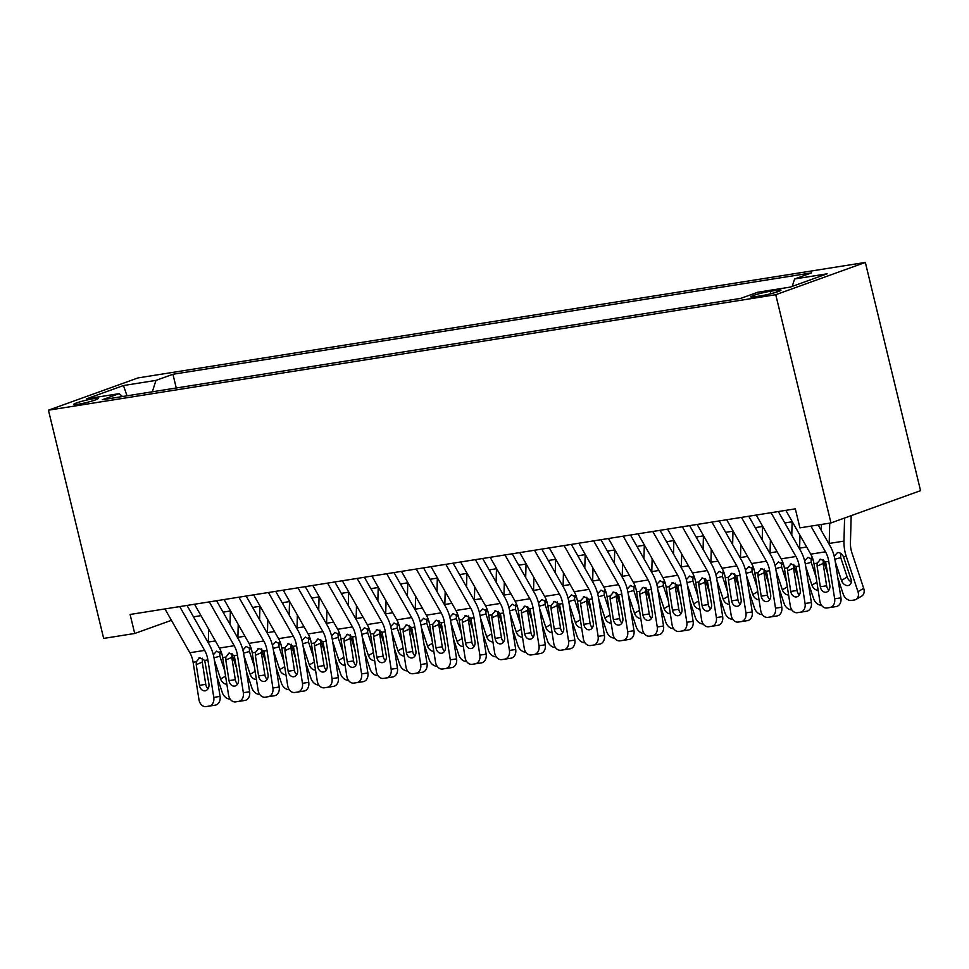 <?xml version="1.0" encoding="UTF-8"?>
<svg xmlns="http://www.w3.org/2000/svg" width="969" height="969" viewBox="0 0 969 969"><rect width="100%" height="100%" fill="white"/><g stroke="black" fill="none" stroke-linecap="round" stroke-linejoin="round"><path stroke-width="1.45" d="M78.15 404.255A12.573 1.175 -13.6 0 0 91.256 401.263A12.573 1.175 -13.6 0 0 98.123 398.513A12.573 1.175 -13.6 0 0 93.654 398.671A12.573 1.175 -13.6 0 0 80.548 401.663A12.573 1.175 -13.6 0 0 73.68 404.424A12.573 1.175 -13.6 0 0 78.15 404.255M865.341 262.429L138.034 377.91L48.45 410.19L775.757 294.709L865.341 262.429L920.55 490.653L830.966 522.933L775.757 294.709M830.966 522.933L799.922 527.863L795.319 508.846L130.1 614.467L134.703 633.484L171.428 620.33M776.666 290.276L770.161 291.306A12.185 1.139 -13.6 0 0 757.455 294.201A12.185 1.139 -13.6 0 0 750.805 296.877A12.185 1.139 -13.6 0 0 755.142 296.708L761.646 295.678A12.185 1.139 -13.6 0 0 774.352 292.783A12.185 1.139 -13.6 0 0 781.002 290.106A12.185 1.139 -13.6 0 0 776.666 290.276L777.065 291.948M122.482 396.539L119.187 393.644L102.242 399.749L740.849 298.343L757.794 292.238L790.316 287.078L827.126 273.815L794.604 278.975L811.55 272.87L172.942 374.276L155.985 380.381L152.327 391.791M119.187 393.644L86.665 398.804L123.463 385.541L155.985 380.381M134.703 633.484L103.659 638.414L48.45 410.19M193.485 616.829L200.995 615.642M223.052 612.142L230.561 610.942M252.618 607.442L260.128 606.255M282.185 602.754L289.695 601.555M311.752 598.055L319.261 596.868M341.318 593.367L348.828 592.168M370.873 588.668L378.394 587.468M400.439 583.968L407.961 582.781M430.006 579.28L437.516 578.081M459.572 574.581L467.082 573.394M489.139 569.893L496.649 568.694M518.706 565.193L526.215 564.006M548.272 560.506L555.782 559.307M577.839 555.806L585.349 554.607M607.406 551.107L614.915 549.92M636.96 546.419L644.482 545.22M666.527 541.719L674.049 540.532M696.093 537.032L703.603 535.833M725.66 532.332L733.17 531.145M755.226 527.633L762.736 526.446M784.793 522.945L792.303 521.746M170.689 619.034L171.028 620.402M792.218 286.388L794.604 278.975M176.261 388L172.942 374.276M123.463 385.541L127.024 395.812M810.908 526.119L825.503 551.809A19.659 12.73 -99 0 1 828.761 561.33L834.648 598.806L840.935 597.837A7.861 5.984 81.2 0 1 836.247 606.546L829.948 607.515A7.861 5.984 -98.8 0 0 834.648 598.806M818.175 524.968L830.179 546.08A29.482 19.101 -99 0 1 835.048 560.361L840.935 597.837M785.823 510.348L810.726 554.159A19.659 12.73 -99 0 1 813.972 563.679L819.859 601.155A7.861 5.984 -98.8 0 0 826.969 607.987A7.861 5.984 -98.8 0 0 826.993 607.987L829.948 607.515M823.359 559.67L823.117 563.461L817.085 566.138L820.331 586.754L826.618 585.785L823.117 563.461M833.243 607.018A7.861 5.984 81.2 0 0 833.267 607.018L826.969 607.987L833.279 607.006A7.861 5.984 81.2 0 1 833.267 607.018L836.247 606.546M826.618 585.785A6.286 4.784 -98.8 0 0 828.919 590.157M817.085 566.138L817.158 563.171L820.646 559.161L825.576 561.838L829.791 585.252A6.286 4.784 81.2 0 1 826.036 592.216A6.286 4.784 81.2 0 1 826.012 592.216A6.286 4.784 81.2 0 1 820.331 586.754M819.75 559.428L820.646 559.161M837.785 577.742L843.187 594.045A7.861 5.802 -120.4 0 0 851.545 600.429L854.501 599.968A7.861 5.802 -120.4 0 0 856.039 599.411A7.861 5.802 -120.4 0 0 857.977 591.696L863.694 588.34A7.861 5.802 59.6 0 1 861.756 596.056L856.039 599.411M829.73 523.127L829.198 543.452A29.482 19.101 81 0 0 829.173 544.324M844.58 518.027L843.975 541.102A29.482 19.101 81 0 0 846.24 556.327L857.977 591.696M851.17 515.653L850.443 542.822A19.659 12.73 81 0 0 851.957 552.972L863.694 588.34M834.188 556.158L837.519 552.572C839.978 552.439 841.976 553.832 843.49 556.763L850.939 578.929A6.286 4.639 59.6 0 1 849.389 585.106A6.286 4.639 59.6 0 1 848.154 585.542A6.286 4.639 59.6 0 1 841.48 580.431L835.266 561.741M840.68 553.384L840.729 557.623L847.197 577.076A6.286 4.639 -120.4 0 0 851.291 581.8M771.045 512.698L795.949 556.509A19.659 12.73 -99 0 1 799.195 566.029L805.082 603.505L811.368 602.536A7.861 5.984 81.2 0 1 806.68 611.233L800.382 612.214A7.861 5.984 -98.8 0 0 805.082 603.505M778.313 511.547L800.612 550.767A29.482 19.101 -99 0 1 805.493 565.048L811.368 602.536M756.256 515.048L781.159 558.847A19.659 12.73 -99 0 1 784.418 568.367L790.292 605.855A7.861 5.984 -98.8 0 0 797.402 612.687A7.861 5.984 -98.8 0 0 797.426 612.674L800.382 612.214M793.793 564.358L793.55 568.149L787.531 570.838L790.765 591.453L797.051 590.472L793.55 568.149M797.426 612.674L803.725 611.705A7.861 5.984 81.2 0 1 803.701 611.705L806.68 611.233M797.402 612.687L803.701 611.705A7.861 5.984 81.2 0 1 803.676 611.718M797.051 590.472A6.286 4.784 -98.8 0 0 799.352 594.857M787.531 570.838L787.591 567.87L791.079 563.861L796.009 566.526L800.224 589.951A6.286 4.784 81.2 0 1 796.47 596.916A6.286 4.784 81.2 0 1 796.457 596.916A6.286 4.784 81.2 0 1 790.765 591.453M790.183 564.128L791.079 563.861M741.479 517.398L766.382 561.196A19.659 12.73 -99 0 1 769.628 570.717L775.515 608.193L781.801 607.224A7.861 5.984 81.2 0 1 777.114 615.933L770.815 616.902A7.861 5.984 -98.8 0 0 775.515 608.193M748.746 516.235L771.045 555.467A29.482 19.101 -99 0 1 775.927 569.748L781.801 607.224M726.689 519.735L751.593 563.546A19.659 12.73 -99 0 1 754.851 573.067L760.726 610.543A7.861 5.984 -98.8 0 0 767.848 617.374A7.861 5.984 -98.8 0 0 767.86 617.374L770.815 616.902M764.226 569.057L763.984 572.849L757.964 575.525L761.198 596.141L767.484 595.172L763.984 572.849M774.158 616.405A7.861 5.984 81.2 0 1 774.134 616.405L777.114 615.933M767.484 595.172A6.286 4.784 -98.8 0 0 769.786 599.545M757.964 575.525L758.037 572.558L761.513 568.549L766.443 571.226L770.658 594.639A6.286 4.784 81.2 0 1 766.903 601.604A6.286 4.784 81.2 0 1 766.891 601.604A6.286 4.784 81.2 0 1 761.198 596.141M760.617 568.815L761.513 568.549M711.912 522.085L736.815 565.896A19.659 12.73 -99 0 1 740.062 575.416L745.948 612.892L752.235 611.923A7.861 5.984 81.2 0 1 747.547 620.62L741.249 621.601A7.861 5.984 -98.8 0 0 745.948 612.892M719.18 520.934L741.479 560.167A29.482 19.101 -99 0 1 746.36 574.447L752.235 611.923M697.123 524.435L722.026 568.246A19.659 12.73 -99 0 1 725.284 577.766L731.159 615.242A7.861 5.984 -98.8 0 0 738.281 622.074A7.861 5.984 -98.8 0 0 738.293 622.062L741.249 621.601M734.659 573.745L734.417 577.536L728.397 580.225L731.631 600.841L737.93 599.872L734.417 577.536M738.293 622.062L747.547 620.62M737.93 599.872A6.286 4.784 -98.8 0 0 740.219 604.244M728.397 580.225L728.47 577.258L731.958 573.248L736.876 575.925L741.091 599.339A6.286 4.784 81.2 0 1 737.336 606.303A6.286 4.784 81.2 0 1 737.324 606.303A6.286 4.784 81.2 0 1 731.631 600.841M731.05 573.515L731.958 573.248M682.346 526.785L707.249 570.584A19.659 12.73 -99 0 1 710.495 580.104L716.382 617.592L722.68 616.611A7.861 5.984 81.2 0 1 717.981 625.32L711.682 626.289A7.861 5.984 -98.8 0 0 716.382 617.592M689.613 525.622L711.912 564.854A29.482 19.101 -99 0 1 716.794 579.135L722.68 616.611M667.568 529.135L692.46 572.933A19.659 12.73 -99 0 1 695.718 582.454L701.604 619.93A7.861 5.984 -98.8 0 0 708.714 626.761A7.861 5.984 -98.8 0 0 708.727 626.761L711.682 626.289M705.105 578.445L704.851 582.236L698.831 584.913L702.065 605.528L708.363 604.559L704.851 582.236M715.001 625.792L708.714 626.761L715.025 625.792A7.861 5.984 81.2 0 1 714.989 625.792A7.861 5.984 81.2 0 1 715.001 625.792L717.981 625.32M708.363 604.559A6.286 4.784 -98.8 0 0 710.665 608.944M698.831 584.913L698.903 581.945L702.392 577.936L707.309 580.613L711.525 604.026A6.286 4.784 81.2 0 1 707.77 610.991A6.286 4.784 81.2 0 1 707.758 611.003A6.286 4.784 81.2 0 1 702.065 605.528M701.483 578.202L702.392 577.936M808.219 582.442L813.633 598.733A7.861 5.802 -120.4 0 0 821.446 605.189M799.97 535.239L799.631 548.151A29.482 19.101 81 0 0 799.607 549.011M823.226 560.179L828.216 575.223M821.494 524.435L821.324 530.515M804.621 560.857L807.952 557.272L813.124 560.106M818.151 590.278A6.286 4.639 59.6 0 1 811.913 585.131L805.699 566.429M811.114 558.083L811.174 562.311L816.092 577.136M778.652 587.129L784.066 603.433A7.861 5.802 -120.4 0 0 791.879 609.876M770.403 539.927L770.064 552.839A29.482 19.101 81 0 0 770.052 553.711M785.58 522.824L785.544 524.265M793.659 564.879L798.65 579.91M792.121 521.782L791.77 535.215M775.055 565.557L778.386 561.972L783.558 564.806M788.584 594.978A6.286 4.639 59.6 0 1 782.346 589.818L776.145 571.129M781.547 562.771L781.608 567.01L786.525 581.836M749.085 591.829L754.5 608.132A7.861 5.802 -120.4 0 0 762.312 614.576M740.837 544.626L740.498 557.538A29.482 19.101 81 0 0 740.486 558.41M756.014 527.511L755.977 528.953M764.093 569.578L769.083 584.61M762.555 526.47L762.203 539.903M745.5 570.244L748.819 566.659L753.991 569.493M759.018 599.666A6.286 4.639 59.6 0 1 752.78 594.518L746.578 575.828M751.98 567.471L752.041 571.71L756.959 586.536M719.519 596.516L724.933 612.82A7.861 5.802 -120.4 0 0 732.746 619.264M711.27 549.314L710.931 562.226A29.482 19.101 81 0 0 710.919 563.098M726.447 532.211L726.411 533.653M734.526 574.266L739.517 589.297M732.988 531.169L732.637 544.602M715.934 574.944L719.264 571.359L724.424 574.193M729.451 604.365A6.286 4.639 59.6 0 1 723.213 599.205L717.012 580.516M722.414 572.158L722.474 576.398L727.392 591.223M652.779 531.472L677.682 575.283A19.659 12.73 -99 0 1 680.928 584.804L686.815 622.28L693.114 621.311A7.861 5.984 81.2 0 1 688.414 630.02L682.128 630.989A7.861 5.984 -98.8 0 0 686.815 622.28M660.046 530.322L682.346 569.554A29.482 19.101 -99 0 1 687.227 583.835L693.114 621.311M638.002 533.822L662.905 577.633A19.659 12.73 -99 0 1 666.151 587.153L672.038 624.63A7.861 5.984 -98.8 0 0 679.148 631.461A7.861 5.984 -98.8 0 0 679.16 631.461L682.128 630.989M675.538 583.144L675.284 586.935L669.264 589.612L672.498 610.228L678.797 609.259L675.284 586.935M685.458 630.48A7.861 5.984 81.2 0 1 685.434 630.492L688.414 630.02M678.797 609.259A6.286 4.784 -98.8 0 0 681.098 613.631M669.264 589.612L669.337 586.645L672.825 582.635L677.755 585.312L681.958 608.726A6.286 4.784 81.2 0 1 678.203 615.69A6.286 4.784 81.2 0 1 678.191 615.69A6.286 4.784 81.2 0 1 672.498 610.228M671.929 582.902L672.825 582.635M689.952 601.216L695.367 617.519A7.861 5.802 -120.4 0 0 703.179 623.963M681.704 554.014L681.364 566.926A29.482 19.101 81 0 0 681.352 567.798M696.881 536.899L696.844 538.34M704.96 578.965L709.95 593.997M703.421 535.869L703.07 549.29M686.367 579.632L689.698 576.046L694.87 578.881M699.897 609.053A6.286 4.639 59.6 0 1 693.647 603.905L687.445 585.215M692.847 576.858L692.908 581.097L697.825 595.923M623.212 536.172L648.116 579.983A19.659 12.73 -99 0 1 651.374 589.503L657.248 626.979L663.547 625.998A7.861 5.984 81.2 0 1 658.847 634.707L652.561 635.676A7.861 5.984 -98.8 0 0 657.248 626.979M630.48 535.021L652.779 574.242A29.482 19.101 -99 0 1 657.66 588.522L663.547 625.998M608.435 538.522L633.338 582.321A19.659 12.73 -99 0 1 636.585 591.841L642.471 629.329A7.861 5.984 -98.8 0 0 649.581 636.149A7.861 5.984 -98.8 0 0 649.605 636.149L652.561 635.676M645.972 587.832L645.729 591.623L639.697 594.312L642.931 614.927L649.23 613.946L645.729 591.623M655.856 635.179A7.861 5.984 81.2 0 0 655.88 635.179L649.581 636.149L655.892 635.179A7.861 5.984 81.2 0 1 655.88 635.179L658.847 634.707M649.23 613.946A6.286 4.784 -98.8 0 0 651.531 618.331M639.697 594.312L639.77 591.344L643.259 587.335L648.188 590L652.391 613.425A6.286 4.784 81.2 0 1 648.636 620.378A6.286 4.784 81.2 0 1 648.624 620.39A6.286 4.784 81.2 0 1 642.931 614.927M642.362 587.602L643.259 587.335M660.386 605.916L665.8 622.207A7.861 5.802 -120.4 0 0 673.612 628.651M652.137 558.701L651.798 571.625A29.482 19.101 81 0 0 651.786 572.485M667.314 541.598L667.278 543.04M675.393 583.653L680.383 598.685M673.855 540.557L673.503 553.989M656.8 584.331L660.131 580.746L665.303 583.58M670.33 613.752A6.286 4.639 59.6 0 1 664.08 608.593L657.878 589.903M663.293 581.545L663.341 585.785L668.259 600.61M593.646 540.859L618.549 584.67A19.659 12.73 -99 0 1 621.807 594.191L627.682 631.667L633.98 630.698A7.861 5.984 81.2 0 1 629.281 639.407L622.994 640.376A7.861 5.984 -98.8 0 0 627.682 631.667M600.925 539.709L623.224 578.941A29.482 19.101 -99 0 1 628.094 593.222L633.98 630.698M578.868 543.209L603.772 587.02A19.659 12.73 -99 0 1 607.018 596.541L612.905 634.017A7.861 5.984 -98.8 0 0 620.015 640.848A7.861 5.984 -98.8 0 0 620.039 640.848L622.994 640.376M616.405 592.531L616.163 596.323L610.131 598.999L613.365 619.615L619.663 618.646L616.163 596.323M626.289 639.879A7.861 5.984 81.2 0 0 626.313 639.879L620.015 640.848L626.325 639.879A7.861 5.984 81.2 0 1 626.313 639.879L629.281 639.407M619.663 618.646A6.286 4.784 -98.8 0 0 621.965 623.019M610.131 598.999L610.204 596.032L613.692 592.023L618.622 594.7L622.825 618.113A6.286 4.784 81.2 0 1 619.07 625.078A6.286 4.784 81.2 0 1 619.058 625.078A6.286 4.784 81.2 0 1 613.365 619.615M612.796 592.289L613.692 592.023M630.831 610.603L636.233 626.907A7.861 5.802 -120.4 0 0 644.046 633.351M622.582 563.401L622.231 576.313A29.482 19.101 81 0 0 622.219 577.185M637.747 546.286L637.711 547.727M645.826 588.353L650.817 603.384M644.3 545.256L643.937 558.689M627.234 589.031L630.565 585.433L635.737 588.28M640.763 618.452A6.286 4.639 59.6 0 1 634.513 613.292L628.312 594.603M633.726 586.245L633.774 590.484L638.704 605.31M564.079 545.559L588.982 589.37A19.659 12.73 -99 0 1 592.241 598.89L598.115 636.367L604.414 635.398A7.861 5.984 81.2 0 1 599.714 644.094L593.428 645.075A7.861 5.984 -98.8 0 0 598.115 636.367M571.359 544.408L593.658 583.629A29.482 19.101 -99 0 1 598.527 597.909L604.414 635.398M549.302 547.909L574.205 591.708A19.659 12.73 -99 0 1 577.451 601.228L583.338 638.716A7.861 5.984 -98.8 0 0 590.448 645.548A7.861 5.984 -98.8 0 0 590.472 645.536L593.428 645.075M586.839 597.219L586.596 601.01L580.564 603.699L583.81 624.315L590.097 623.333L586.596 601.01M590.472 645.536L599.714 644.094M596.759 644.567A7.861 5.984 81.2 0 1 596.747 644.567A7.861 5.984 81.2 0 1 596.722 644.579L590.448 645.548M590.097 623.333A6.286 4.784 -98.8 0 0 592.398 627.718M580.564 603.699L580.637 600.732L584.125 596.722L589.055 599.387L593.27 622.813A6.286 4.784 81.2 0 1 589.515 629.777A6.286 4.784 81.2 0 1 589.491 629.777A6.286 4.784 81.2 0 1 583.81 624.315M583.229 596.989L584.125 596.722M601.264 615.303L606.667 631.594A7.861 5.802 -120.4 0 0 614.479 638.05M593.016 568.1L592.665 581.012A29.482 19.101 81 0 0 592.653 581.872M608.181 550.986L608.144 552.427M616.26 593.04L621.25 608.084M614.734 549.944L614.37 563.377M597.667 593.718L600.998 590.133L606.17 592.967M611.197 623.14A6.286 4.639 59.6 0 1 604.959 617.992L598.745 599.29M604.159 590.945L604.208 595.172L609.138 609.998M534.525 550.259L559.416 594.058A19.659 12.73 -99 0 1 562.674 603.578L568.561 641.054L574.847 640.085A7.861 5.984 81.2 0 1 570.16 648.794L563.861 649.763A7.861 5.984 -98.8 0 0 568.561 641.054M541.792 549.096L564.091 588.328A29.482 19.101 -99 0 1 568.96 602.609L574.847 640.085M519.735 552.596L544.639 596.407A19.659 12.73 -99 0 1 547.885 605.928L553.771 643.404A7.861 5.984 -98.8 0 0 560.881 650.235A7.861 5.984 -98.8 0 0 560.906 650.235L563.861 649.763M557.272 601.919L557.03 605.71L551.01 608.387L554.244 629.002L560.53 628.033L557.03 605.71M560.906 650.235L567.192 649.266A7.861 5.984 81.2 0 1 567.156 649.266A7.861 5.984 81.2 0 1 567.18 649.266L570.16 648.794M560.53 628.033A6.286 4.784 -98.8 0 0 562.832 632.406M551.01 608.387L551.07 605.419L554.559 601.41L559.488 604.087L563.704 627.5A6.286 4.784 81.2 0 1 559.949 634.465A6.286 4.784 81.2 0 1 559.925 634.465A6.286 4.784 81.2 0 1 554.244 629.002M553.662 601.676L554.559 601.41M504.958 554.946L529.861 598.757A19.659 12.73 -99 0 1 533.107 608.278L538.994 645.754L545.281 644.785A7.861 5.984 81.2 0 1 540.593 653.481L534.294 654.463A7.861 5.984 -98.8 0 0 538.994 645.754M512.226 553.796L534.525 593.028A29.482 19.101 -99 0 1 539.406 607.309L545.281 644.785M490.169 557.296L515.072 601.107A19.659 12.73 -99 0 1 518.33 610.627L524.205 648.104A7.861 5.984 -98.8 0 0 531.315 654.935A7.861 5.984 -98.8 0 0 531.339 654.923L534.294 654.463M527.705 606.606L527.463 610.397L521.443 613.086L524.677 633.702L530.964 632.733L527.463 610.397M537.613 653.954L531.315 654.935L537.638 653.954A7.861 5.984 81.2 0 1 537.589 653.966A7.861 5.984 81.2 0 1 537.613 653.954L540.593 653.481M530.964 632.733A6.286 4.784 -98.8 0 0 533.265 637.105M521.443 613.086L521.504 610.119L524.992 606.109L529.922 608.786L534.137 632.2A6.286 4.784 81.2 0 1 530.382 639.165A6.286 4.784 81.2 0 1 530.37 639.165A6.286 4.784 81.2 0 1 524.677 633.702M524.096 606.376L524.992 606.109M475.391 559.646L500.295 603.445A19.659 12.73 -99 0 1 503.541 612.965L509.428 650.453L515.714 649.472A7.861 5.984 81.2 0 1 511.026 658.181L504.728 659.15A7.861 5.984 -98.8 0 0 509.428 650.453M482.659 558.483L504.958 597.716A29.482 19.101 -99 0 1 509.839 611.996L515.714 649.472M460.602 561.996L485.505 605.795A19.659 12.73 -99 0 1 488.764 615.315L494.638 652.791A7.861 5.984 -98.8 0 0 501.76 659.623A7.861 5.984 -98.8 0 0 501.772 659.623L504.728 659.15M498.139 611.306L497.896 615.097L491.877 617.786L495.111 638.389L501.397 637.42L497.896 615.097M508.047 658.654L501.76 659.623L508.071 658.654A7.861 5.984 81.2 0 1 508.035 658.654A7.861 5.984 81.2 0 1 508.047 658.654L511.026 658.181M501.397 637.42A6.286 4.784 -98.8 0 0 503.698 641.805M491.877 617.786L491.949 614.806L495.425 610.797L500.355 613.474L504.57 636.887A6.286 4.784 81.2 0 1 500.816 643.852A6.286 4.784 81.2 0 1 500.803 643.864A6.286 4.784 81.2 0 1 495.111 638.389M494.529 611.064L495.425 610.797M445.825 564.333L470.728 608.144A19.659 12.73 -99 0 1 473.974 617.665L479.861 655.141L486.147 654.172A7.861 5.984 81.2 0 1 481.46 662.881L475.161 663.85A7.861 5.984 -98.8 0 0 479.861 655.141M453.092 563.183L475.391 602.415A29.482 19.101 -99 0 1 480.273 616.696L486.147 654.172M431.035 566.683L455.939 610.494A19.659 12.73 -99 0 1 459.197 620.015L465.072 657.491A7.861 5.984 -98.8 0 0 472.194 664.322A7.861 5.984 -98.8 0 0 472.206 664.322L475.161 663.85M468.572 616.005L468.33 619.797L462.31 622.473L465.544 643.089L471.842 642.12L468.33 619.797M478.468 663.353A7.861 5.984 81.2 0 0 478.48 663.353L472.194 664.322L478.504 663.341A7.861 5.984 81.2 0 1 478.48 663.353L481.46 662.881M471.842 642.12A6.286 4.784 -98.8 0 0 474.144 646.493M462.31 622.473L462.383 619.506L465.871 615.497L470.789 618.174L475.004 641.587A6.286 4.784 81.2 0 1 471.249 648.552A6.286 4.784 81.2 0 1 471.237 648.552A6.286 4.784 81.2 0 1 465.544 643.089M464.963 615.763L465.871 615.497M416.258 569.033L441.161 612.844A19.659 12.73 -99 0 1 444.408 622.364L450.294 659.841L456.593 658.872A7.861 5.984 81.2 0 1 451.893 667.568L445.595 668.537A7.861 5.984 -98.8 0 0 450.294 659.841M423.526 567.882L445.825 607.103A29.482 19.101 -99 0 1 450.706 621.383L456.593 658.872M401.481 571.383L426.372 615.182A19.659 12.73 -99 0 1 429.63 624.702L435.517 662.19A7.861 5.984 -98.8 0 0 442.627 669.01A7.861 5.984 -98.8 0 0 442.639 669.01L445.595 668.537M439.018 620.693L438.763 624.484L432.743 627.173L435.977 647.789L442.276 646.808L438.763 624.484M448.938 668.041A7.861 5.984 81.2 0 1 448.913 668.041L451.893 667.568M442.276 646.808A6.286 4.784 -98.8 0 0 444.577 651.192M432.743 627.173L432.816 624.206L436.304 620.196L441.222 622.861L445.437 646.287A6.286 4.784 81.2 0 1 441.682 653.239A6.286 4.784 81.2 0 1 441.67 653.251A6.286 4.784 81.2 0 1 435.977 647.789M435.396 620.463L436.304 620.196M386.692 573.733L411.595 617.532A19.659 12.73 -99 0 1 414.841 627.052L420.728 664.528L427.026 663.559A7.861 5.984 81.2 0 1 422.327 672.268L416.04 673.237A7.861 5.984 -98.8 0 0 420.728 664.528M393.959 572.57L416.258 611.802A29.482 19.101 -99 0 1 421.14 626.083L427.026 663.559M371.914 576.071L396.818 619.881A19.659 12.73 -99 0 1 400.064 629.402L405.95 666.878A7.861 5.984 -98.8 0 0 413.06 673.709A7.861 5.984 -98.8 0 0 413.073 673.709L416.04 673.237M409.451 625.393L409.197 629.184L403.177 631.861L406.411 652.476L412.709 651.507L409.197 629.184M413.073 673.709L422.327 672.268M419.371 672.74A7.861 5.984 81.2 0 1 419.347 672.74A7.861 5.984 81.2 0 1 419.335 672.74L413.06 673.709M412.709 651.507A6.286 4.784 -98.8 0 0 415.011 655.88M403.177 631.861L403.249 628.893L406.738 624.884L411.668 627.561L415.871 650.974A6.286 4.784 81.2 0 1 412.116 657.939A6.286 4.784 81.2 0 1 412.104 657.939A6.286 4.784 81.2 0 1 406.411 652.476M405.841 625.15L406.738 624.884M357.125 578.42L382.028 622.231A19.659 12.73 -99 0 1 385.287 631.752L391.161 669.228L397.46 668.259A7.861 5.984 81.2 0 1 392.76 676.956L386.474 677.937A7.861 5.984 -98.8 0 0 391.161 669.228M364.392 577.27L386.704 616.49A29.482 19.101 -99 0 1 391.573 630.771L397.46 668.259M342.348 580.77L367.251 624.569A19.659 12.73 -99 0 1 370.497 634.089L376.384 671.578A7.861 5.984 -98.8 0 0 383.494 678.409A7.861 5.984 -98.8 0 0 383.518 678.397L386.474 677.937M379.884 630.08L379.642 633.871L373.61 636.56L376.844 657.176L383.143 656.195L379.642 633.871M383.518 678.397L389.804 677.428A7.861 5.984 81.2 0 1 389.768 677.44A7.861 5.984 81.2 0 1 389.792 677.428L392.76 676.956M383.143 656.195A6.286 4.784 -98.8 0 0 385.444 660.579M373.61 636.56L373.683 633.593L377.171 629.584L382.101 632.248L386.304 655.674A6.286 4.784 81.2 0 1 382.549 662.639A6.286 4.784 81.2 0 1 382.537 662.639A6.286 4.784 81.2 0 1 376.844 657.176M376.275 629.85L377.171 629.584M327.558 583.12L352.462 626.919A19.659 12.73 -99 0 1 355.72 636.439L361.594 673.915L367.893 672.946A7.861 5.984 81.2 0 1 363.193 681.655L356.907 682.624A7.861 5.984 -98.8 0 0 361.594 673.915M334.838 581.957L357.137 621.19A29.482 19.101 -99 0 1 362.006 635.47L367.893 672.946M312.781 585.458L337.684 629.269A19.659 12.73 -99 0 1 340.931 638.789L346.817 676.265A7.861 5.984 -98.8 0 0 353.927 683.097A7.861 5.984 -98.8 0 0 353.951 683.097L356.907 682.624M350.318 634.78L350.075 638.571L344.043 641.248L347.277 661.863L353.576 660.894L350.075 638.571M360.226 682.128L353.927 683.097L360.238 682.128A7.861 5.984 81.2 0 1 360.202 682.128A7.861 5.984 81.2 0 1 360.226 682.128L363.193 681.655M353.576 660.894A6.286 4.784 -98.8 0 0 355.877 665.267M344.043 641.248L344.116 638.28L347.605 634.271L352.534 636.948L356.749 660.361A6.286 4.784 81.2 0 1 352.982 667.326A6.286 4.784 81.2 0 1 352.97 667.326A6.286 4.784 81.2 0 1 347.277 661.863M346.708 634.538L347.605 634.271M297.992 587.808L322.895 631.618A19.659 12.73 -99 0 1 326.153 641.139L332.028 678.615L338.326 677.646A7.861 5.984 81.2 0 1 333.627 686.343L327.34 687.324A7.861 5.984 -98.8 0 0 332.028 678.615M305.271 586.657L327.57 625.889A29.482 19.101 -99 0 1 332.44 640.17L338.326 677.646M283.214 590.157L308.118 633.968A19.659 12.73 -99 0 1 311.364 643.489L317.251 680.965A7.861 5.984 -98.8 0 0 324.361 687.796A7.861 5.984 -98.8 0 0 324.385 687.784L327.34 687.324M320.751 639.467L320.509 643.259L314.477 645.948L317.723 666.563L324.009 665.594L320.509 643.259M330.635 686.827A7.861 5.984 81.2 0 0 330.659 686.827L324.361 687.796L330.671 686.815A7.861 5.984 81.2 0 1 330.659 686.827L333.627 686.343M324.009 665.594A6.286 4.784 -98.8 0 0 326.311 669.967M314.477 645.948L314.55 642.98L318.038 638.971L322.968 641.648L327.183 665.061A6.286 4.784 81.2 0 1 323.428 672.026A6.286 4.784 81.2 0 1 323.404 672.026A6.286 4.784 81.2 0 1 317.723 666.563M317.142 639.237L318.038 638.971M268.437 592.507L293.328 636.306A19.659 12.73 -99 0 1 296.587 645.826L302.473 683.315L308.76 682.333A7.861 5.984 81.2 0 1 304.072 691.042L297.774 692.011A7.861 5.984 -98.8 0 0 302.473 683.315M275.705 591.344L298.004 630.577A29.482 19.101 -99 0 1 302.885 644.857L308.76 682.333M253.648 594.857L278.551 638.656A19.659 12.73 -99 0 1 281.797 648.176L287.684 685.652A7.861 5.984 -98.8 0 0 294.794 692.484A7.861 5.984 -98.8 0 0 294.818 692.484L297.774 692.011M291.185 644.167L290.942 647.958L284.922 650.647L288.156 671.251L294.443 670.282L290.942 647.958M301.068 691.515A7.861 5.984 81.2 0 0 301.093 691.515L294.794 692.484L301.117 691.515A7.861 5.984 81.2 0 1 301.093 691.515L304.072 691.042M294.443 670.282A6.286 4.784 -98.8 0 0 296.744 674.666M284.922 650.647L284.983 647.667L288.471 643.658L293.401 646.335L297.616 669.749A6.286 4.784 81.2 0 1 293.861 676.713A6.286 4.784 81.2 0 1 293.837 676.725A6.286 4.784 81.2 0 1 288.156 671.251M287.575 643.925L288.471 643.658M238.871 597.195L263.774 641.006A19.659 12.73 -99 0 1 267.02 650.526L272.907 688.002L279.193 687.033A7.861 5.984 81.2 0 1 274.506 695.742L268.207 696.711A7.861 5.984 -98.8 0 0 272.907 688.002M246.138 596.044L268.437 635.276A29.482 19.101 -99 0 1 273.319 649.557L279.193 687.033M224.081 599.545L248.985 643.355A19.659 12.73 -99 0 1 252.243 652.876L258.117 690.352A7.861 5.984 -98.8 0 0 265.227 697.183A7.861 5.984 -98.8 0 0 265.252 697.183L268.207 696.711M261.618 648.867L261.376 652.658L255.356 655.335L258.59 675.95L264.876 674.981L261.376 652.658M265.252 697.183L274.506 695.742M271.55 696.202A7.861 5.984 81.2 0 1 271.526 696.214A7.861 5.984 81.2 0 1 271.502 696.214L265.227 697.183M264.876 674.981A6.286 4.784 -98.8 0 0 267.178 679.354M255.356 655.335L255.428 652.367L258.905 648.358L263.834 651.035L268.05 674.448A6.286 4.784 81.2 0 1 264.295 681.413A6.286 4.784 81.2 0 1 264.283 681.413A6.286 4.784 81.2 0 1 258.59 675.95M258.008 648.624L258.905 648.358M209.304 601.894L234.207 645.705A19.659 12.73 -99 0 1 237.453 655.226L243.34 692.702L249.627 691.733A7.861 5.984 81.2 0 1 244.939 700.43L238.64 701.399A7.861 5.984 -98.8 0 0 243.34 692.702M216.572 600.744L238.871 639.964A29.482 19.101 -99 0 1 243.752 654.245L249.627 691.733M194.515 604.244L219.418 648.043A19.659 12.73 -99 0 1 222.676 657.563L228.551 695.052A7.861 5.984 -98.8 0 0 235.673 701.871A7.861 5.984 -98.8 0 0 235.685 701.871L238.64 701.399M232.051 653.554L231.809 657.345L225.789 660.034L229.023 680.65L235.31 679.669L231.809 657.345M235.685 701.871L244.939 700.43M241.984 700.902A7.861 5.984 81.2 0 1 241.959 700.902A7.861 5.984 81.2 0 1 241.947 700.902L235.673 701.871M235.31 679.669A6.286 4.784 -98.8 0 0 237.611 684.053M225.789 660.034L225.862 657.067L229.338 653.058L234.268 655.722L238.483 679.148A6.286 4.784 81.2 0 1 234.728 686.1A6.286 4.784 81.2 0 1 234.716 686.113A6.286 4.784 81.2 0 1 229.023 680.65M228.442 653.324L229.338 653.058M571.698 619.99L577.112 636.294A7.861 5.802 -120.4 0 0 584.925 642.738M563.449 572.788L563.11 585.7A29.482 19.101 81 0 0 563.086 586.572M578.626 555.685L578.578 557.127M586.705 597.74L591.696 612.771M585.167 554.643L584.804 568.076M568.1 598.418L571.431 594.833L576.603 597.667M581.63 627.839A6.286 4.639 59.6 0 1 575.392 622.679L569.178 603.99M574.593 595.632L574.641 599.872L579.571 614.697M542.131 624.69L547.546 640.994A7.861 5.802 -120.4 0 0 555.358 647.437M533.883 577.488L533.544 590.4A29.482 19.101 81 0 0 533.519 591.272M549.06 560.373L549.023 561.814M557.139 602.439L562.129 617.471M555.6 559.331L555.237 572.764M538.534 603.106L541.865 599.52L547.037 602.355M552.064 632.527A6.286 4.639 59.6 0 1 545.826 627.379L539.612 608.689M545.026 600.332L545.087 604.571L550.004 619.397M512.565 629.378L517.979 645.681A7.861 5.802 -120.4 0 0 525.792 652.125M504.316 582.175L503.977 595.087A29.482 19.101 81 0 0 503.965 595.959M519.493 565.072L519.457 566.514M527.572 607.127L532.562 622.159M526.034 564.031L525.683 577.463M508.967 607.805L512.298 604.22L517.47 607.054M522.497 637.227A6.286 4.639 59.6 0 1 516.259 632.067L510.057 613.377M515.46 605.019L515.52 609.259L520.438 624.084M482.998 634.077L488.412 650.381A7.861 5.802 -120.4 0 0 496.225 656.825M474.749 586.875L474.41 599.787A29.482 19.101 81 0 0 474.398 600.659M489.926 569.76L489.89 571.201M498.005 611.827L502.996 626.858M496.467 568.73L496.116 582.151M479.413 612.493L482.732 608.907L487.904 611.742M492.93 641.914A6.286 4.639 59.6 0 1 486.692 636.766L480.491 618.077M485.893 609.719L485.953 613.958L490.871 628.784M453.431 638.777L458.846 655.068A7.861 5.802 -120.4 0 0 466.658 661.512M445.183 591.574L444.844 604.486A29.482 19.101 81 0 0 444.832 605.346M460.36 574.46L460.323 575.901M468.439 616.514L473.429 631.546M466.901 573.418L466.549 586.851M449.846 617.192L453.177 613.607L458.349 616.441M463.376 646.614A6.286 4.639 59.6 0 1 457.126 641.454L450.924 622.764M456.326 614.407L456.387 618.646L461.305 633.472M423.865 643.464L429.279 659.768A7.861 5.802 -120.4 0 0 437.092 666.212M415.616 596.262L415.277 609.174A29.482 19.101 81 0 0 415.265 610.046M430.793 579.159L430.757 580.588M438.872 621.214L443.863 636.245M437.334 578.118L436.983 591.55M420.28 621.892L423.61 618.307L428.782 621.141M433.809 651.313A6.286 4.639 59.6 0 1 427.559 646.153L421.358 627.464M426.76 619.106L426.82 623.346L431.738 638.171M394.298 648.164L399.712 664.468A7.861 5.802 -120.4 0 0 407.525 670.911M386.05 600.962L385.71 613.874A29.482 19.101 81 0 0 385.698 614.734M401.227 583.847L401.19 585.288M409.306 625.913L414.296 640.945M407.767 582.805L407.416 596.238M390.713 626.58L394.044 622.994L399.216 625.829M404.243 656.001A6.286 4.639 59.6 0 1 397.993 650.853L391.791 632.151M397.205 623.806L397.254 628.033L402.171 642.871M364.744 652.852L370.146 669.155A7.861 5.802 -120.4 0 0 377.958 675.599M356.495 605.649L356.144 618.561A29.482 19.101 81 0 0 356.132 619.433M371.66 588.546L371.624 589.988M379.739 630.601L384.729 645.633M378.213 587.505L377.849 600.937M361.146 631.279L364.477 627.694L369.649 630.528M374.676 660.701A6.286 4.639 59.6 0 1 368.426 655.541L362.224 636.851M367.639 628.493L367.687 632.733L372.617 647.558M335.177 657.551L340.579 673.855A7.861 5.802 -120.4 0 0 348.392 680.299M326.928 610.349L326.577 623.261A29.482 19.101 81 0 0 326.565 624.133M342.093 593.234L342.057 594.675M350.172 635.301L355.163 650.332M348.646 592.192L348.283 605.625M331.58 635.967L334.911 632.382L340.083 635.216M345.109 665.388A6.286 4.639 59.6 0 1 338.871 660.24L332.658 641.551M338.072 633.193L338.12 637.432L343.05 652.258M305.61 662.239L311.025 678.542A7.861 5.802 -120.4 0 0 318.837 684.986M297.362 615.036L297.023 627.948A29.482 19.101 81 0 0 296.998 628.82M312.539 597.934L312.49 599.375M320.618 639.988L325.608 655.02M319.08 596.892L318.716 610.325M302.013 640.666L305.344 637.081L310.516 639.915M315.543 670.088A6.286 4.639 59.6 0 1 309.305 664.928L303.091 646.238M308.505 637.881L308.554 642.12L313.484 656.946M276.044 666.938L281.458 683.242A7.861 5.802 -120.4 0 0 289.271 689.686M267.795 619.736L267.456 632.648A29.482 19.101 81 0 0 267.444 633.52M282.972 602.621L282.936 604.062M291.051 644.688L296.042 659.719M289.513 601.592L289.162 615.012M272.446 645.354L275.777 641.769L280.949 644.603M285.976 674.775A6.286 4.639 59.6 0 1 279.738 669.627L273.524 650.938M278.939 642.58L278.999 646.82L283.917 661.645M246.477 671.638L251.892 687.929A7.861 5.802 -120.4 0 0 259.704 694.373M238.229 624.436L237.889 637.348A29.482 19.101 81 0 0 237.877 638.208M253.406 607.321L253.369 608.762M261.485 649.375L266.475 664.407M259.946 606.279L259.595 619.712M242.88 650.054L246.211 646.468L251.383 649.303M256.41 679.475A6.286 4.639 59.6 0 1 250.172 674.315L243.97 655.625M249.372 647.268L249.433 651.507L254.35 666.333M179.737 606.594L204.641 650.393A19.659 12.73 -99 0 1 207.887 659.913L213.774 697.389L220.06 696.42A7.861 5.984 81.2 0 1 215.372 705.129L209.074 706.098A7.861 5.984 -98.8 0 0 213.774 697.389M187.005 605.431L209.304 644.664A29.482 19.101 -99 0 1 214.185 658.944L220.06 696.42M164.948 608.932L189.851 652.743A19.659 12.73 -99 0 1 193.11 662.263L198.984 699.739A7.861 5.984 -98.8 0 0 206.106 706.571A7.861 5.984 -98.8 0 0 206.118 706.571L209.074 706.098M202.497 658.254L202.242 662.045L196.222 664.722L199.457 685.337L205.755 684.368L202.242 662.045M212.393 705.602L206.106 706.571L212.417 705.602A7.861 5.984 81.2 0 1 212.381 705.602A7.861 5.984 81.2 0 1 212.393 705.602L215.372 705.129M205.755 684.368A6.286 4.784 -98.8 0 0 208.056 688.741M196.222 664.722L196.295 661.754L199.784 657.745L204.701 660.422L208.916 683.835A6.286 4.784 81.2 0 1 205.162 690.8A6.286 4.784 81.2 0 1 205.149 690.8A6.286 4.784 81.2 0 1 199.457 685.337M198.875 658.012L199.784 657.745M216.911 676.326L222.325 692.629A7.861 5.802 -120.4 0 0 230.137 699.073M208.662 629.123L208.323 642.035A29.482 19.101 81 0 0 208.311 642.907M223.839 612.02L223.803 613.45M231.918 654.075L236.908 669.107M230.38 610.979L230.028 624.411M213.325 654.753L216.644 651.168L221.816 654.002M226.843 684.175A6.286 4.639 59.6 0 1 220.605 679.015L214.403 660.325M219.806 651.967L219.866 656.207L224.784 671.032M770.755 293.752L770.161 291.306M825.576 561.838L828.761 561.33M813.972 563.679L817.158 563.171M810.726 554.159L825.503 551.809M846.24 556.327L843.49 556.763M843.975 541.102L829.198 543.452M841.48 580.431L847.197 577.076M840.729 557.623L834.866 559.258M796.009 566.526L799.195 566.029M784.418 568.367L787.591 567.87M781.159 558.847L795.949 556.509M766.443 571.226L769.628 570.717M754.851 573.067L758.037 572.558M751.593 563.546L766.382 561.196M736.876 575.925L740.062 575.416M725.284 577.766L728.47 577.258M722.026 568.246L736.815 565.896M707.309 580.613L710.495 580.104M695.718 582.454L698.903 581.945M692.46 572.933L707.249 570.584M806.668 547.025L799.631 548.151M811.913 585.131L816.879 582.199M811.174 562.311L805.3 563.946M777.114 551.724L770.064 552.839M782.346 589.818L787.325 586.899M781.608 567.01L775.733 568.646M747.547 556.412L740.498 557.538M752.78 594.518L757.758 591.599M752.041 571.71L746.166 573.333M717.981 561.112L710.931 562.226M723.213 599.205L728.191 596.286M722.474 576.398L716.6 578.033M677.755 585.312L680.928 584.804M666.151 587.153L669.337 586.645M662.905 577.633L677.682 575.283M688.414 565.811L681.364 566.926M693.647 603.905L698.625 600.986M692.908 581.097L687.045 582.732M648.188 590L651.374 589.503M636.585 591.841L639.77 591.344M633.338 582.321L648.116 579.983M658.847 570.499L651.798 571.625M664.08 608.593L669.058 605.673M663.341 585.785L657.479 587.42M618.622 594.7L621.807 594.191M607.018 596.541L610.204 596.032M603.772 587.02L618.549 584.67M629.281 575.198L622.231 576.313M634.513 613.292L639.492 610.373M633.774 590.484L627.912 592.12M589.055 599.387L592.241 598.89M577.451 601.228L580.637 600.732M574.205 591.708L588.982 589.37M599.714 579.886L592.665 581.012M604.959 617.992L609.925 615.061M604.208 595.172L598.345 596.807M559.488 604.087L562.674 603.578M547.885 605.928L551.07 605.419M544.639 596.407L559.416 594.058M529.922 608.786L533.107 608.278M518.33 610.627L521.504 610.119M515.072 601.107L529.861 598.757M500.355 613.474L503.541 612.965M488.764 615.315L491.949 614.806M485.505 605.795L500.295 603.445M470.789 618.174L473.974 617.665M459.197 620.015L462.383 619.506M455.939 610.494L470.728 608.144M441.222 622.861L444.408 622.364M429.63 624.702L432.816 624.206M426.372 615.182L441.161 612.844M411.668 627.561L414.841 627.052M400.064 629.402L403.249 628.893M396.818 619.881L411.595 617.532M382.101 632.248L385.287 631.752M370.497 634.089L373.683 633.593M367.251 624.569L382.028 622.231M352.534 636.948L355.72 636.439M340.931 638.789L344.116 638.28M337.684 629.269L352.462 626.919M322.968 641.648L326.153 641.139M311.364 643.489L314.55 642.98M308.118 633.968L322.895 631.618M293.401 646.335L296.587 645.826M281.797 648.176L284.983 647.667M278.551 638.656L293.328 636.306M263.834 651.035L267.02 650.526M252.243 652.876L255.428 652.367M248.985 643.355L263.774 641.006M234.268 655.722L237.453 655.226M222.676 657.563L225.862 657.067M219.418 648.043L234.207 645.705M570.147 584.586L563.11 585.7M575.392 622.679L580.358 619.76M574.641 599.872L568.779 601.507M540.581 589.285L533.544 590.4M545.826 627.379L550.804 624.46M545.087 604.571L539.212 606.194M511.026 593.973L503.977 595.087M516.259 632.067L521.237 629.147M515.52 609.259L509.646 610.894M481.46 598.672L474.41 599.787M486.692 636.766L491.671 633.847M485.953 613.958L480.079 615.594M451.893 603.36L444.844 604.486M457.126 641.454L462.104 638.535M456.387 618.646L450.512 620.281M422.327 608.06L415.277 609.174M427.559 646.153L432.537 643.234M426.82 623.346L420.958 624.981M392.76 612.747L385.71 613.874M397.993 650.853L402.971 647.922M397.254 628.033L391.391 629.668M363.193 617.447L356.144 618.561M368.426 655.541L373.404 652.621M367.687 632.733L361.825 634.368M333.627 622.146L326.577 623.261M338.871 660.24L343.838 657.321M338.12 637.432L332.258 639.055M304.06 626.834L297.023 627.948M309.305 664.928L314.271 662.009M308.554 642.12L302.691 643.755M274.493 631.534L267.456 632.648M279.738 669.627L284.716 666.708M278.999 646.82L273.125 648.455M244.939 636.221L237.889 637.348M250.172 674.315L255.15 671.396M249.433 651.507L243.558 653.142M204.701 660.422L207.887 659.913M193.11 662.263L196.295 661.754M189.851 652.743L204.641 650.393M215.372 640.921L208.323 642.035M220.605 679.015L225.583 676.096M219.866 656.207L213.992 657.842M744.567 621.093L738.281 622.074M567.18 649.266L560.881 650.235M389.792 677.428L383.494 678.409"/></g></svg>
